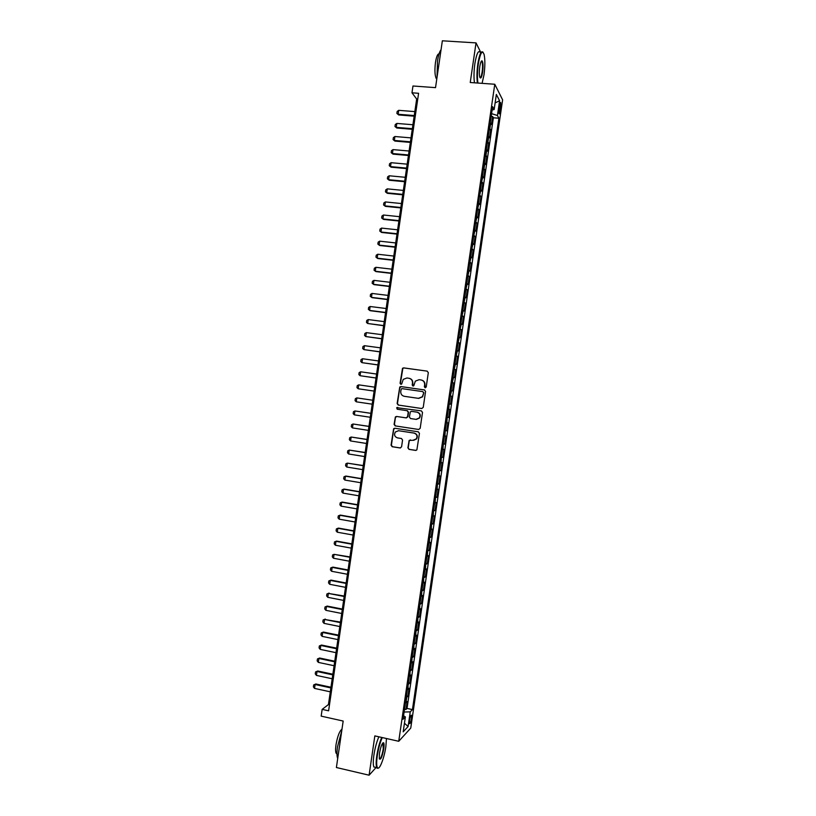 <?xml version="1.0" encoding="UTF-8"?>
<svg xmlns="http://www.w3.org/2000/svg" width="816" height="816" viewBox="0 0 816 816"><rect width="100%" height="100%" fill="white"/><g stroke="black" fill="none" stroke-linecap="round" stroke-linejoin="round"><path stroke-width="1.22" d="M425.156 387.794L426.217 386.988L428.308 372.667L427.186 371.137L403.655 367.873L402.512 368.291L400.085 383.275L400.86 384.336L401.666 384.03L403.257 379.369L406.96 377.981L408.918 378.257C411.407 378.879 412.59 380.501 412.468 383.143L412.192 384.989L412.978 386.06L413.804 385.744L415.313 381.154L419.108 379.695L421.076 379.97C423.586 380.593 424.769 382.225 424.646 384.877L424.371 386.723L425.156 387.794M411.519 718.376L411.57 715.275C410.917 714.887 410.234 716.632 409.52 720.518L409.469 723.619C410.122 723.996 410.805 722.242 411.519 718.376M407.898 447.821L409.01 449.371L415.609 450.412L416.884 449.861L419.444 433.378L418.322 431.827L394.852 428.237L393.649 428.716L391.058 445.179L392.159 446.719L400.075 447.964L401.574 446.831L402.563 440.048L401.452 438.508L397.525 437.896C394.618 436.805 393.893 434.846 395.332 432.021L398.565 430.726L414.028 433.092C416.884 434.132 417.649 436.06 416.344 438.865L412.967 440.293L409.142 440.416L407.898 447.821L409.326 449.361L416.027 450.401M480.808 52.479L476.024 42.891L442.354 40.8L435.53 87.638L412.967 85.996L411.978 92.8L418.588 93.289L328.603 710.807L322.157 709.379L321.167 716.132L343.169 721.048L336.396 767.519L369.097 775.2L376.084 767.489M476.024 42.891L470.24 82.508L494.771 84.252L398.738 741.285L374.84 735.899L369.097 775.2M421.729 408.52L423.239 407.368L425.564 391.466L424.442 389.936L400.931 386.57L399.769 387.008L397.127 403.532L398.228 405.062L421.729 408.52M422.504 412.427L420.179 428.318L418.669 429.471L395.189 425.891L394.087 424.361L395.383 416.915L396.566 416.456L406.062 417.874L407.561 416.731L408.224 412.233L407.113 410.693L397.229 409.224L396.668 407.674L421.382 410.876L422.504 412.427M404.532 709.186L405.97 709.492L407.133 701.546L405.97 702.688L406.756 697.364L406.225 697.66M406.47 695.936L407.908 696.242L409.071 688.296L407.918 689.377L408.173 684.328M408.408 682.686L409.846 682.992L411.009 675.036L409.867 676.066L410.122 670.997M410.346 669.436L411.784 669.742L412.947 661.786L411.815 662.755L412.07 657.665M412.284 656.186L413.722 656.482L414.885 648.526L413.753 649.444L414.018 644.334M414.222 642.926L415.66 643.222L416.823 635.266L415.701 636.123L415.966 631.003M416.16 629.677L417.598 629.962L418.761 622.006L417.649 622.802L417.914 617.661M418.098 616.417L419.536 616.702L420.699 608.736L419.597 609.481L419.863 604.33M420.036 603.157L421.474 603.432L422.637 595.476L421.546 596.159L421.811 590.988M421.974 589.897L423.412 590.162L424.585 582.206L423.494 582.828L423.759 577.636M423.912 576.626L425.36 576.892L426.523 568.936L425.442 569.497L425.717 564.295M425.85 563.356L427.298 563.621L428.461 555.665L427.39 556.165L427.666 550.943M427.788 550.096L429.236 550.351L430.399 542.385L429.338 542.834L429.614 537.601M429.726 536.826L431.174 537.081L432.337 529.115L431.287 529.502L431.572 524.249M431.674 523.546L433.123 523.801L434.285 515.834L433.235 516.171L433.52 510.887M433.612 510.275L435.061 510.52L436.223 502.554L435.183 502.829L435.469 497.536M435.55 496.995L436.999 497.24L438.161 489.263L437.141 489.488L437.427 484.174M437.488 483.715L438.947 483.949L440.11 475.983L439.09 476.146L439.375 470.812M439.436 470.434L440.885 470.669L442.048 462.692L441.038 462.794L441.334 457.45M441.374 457.154L442.823 457.378L443.996 449.402L442.986 449.453L443.282 444.088M443.312 443.863L444.771 444.088L445.934 436.111L444.944 436.101L445.24 430.726M445.261 430.583L446.709 430.797L447.882 422.821L446.893 422.749L447.188 417.353M447.199 417.292L448.657 417.506L449.82 409.53L448.841 409.397L449.147 403.981M449.626 404.053L450.595 404.206L451.768 396.229L450.31 396.025M450.32 395.954L451.574 390.701L452.543 390.905L453.706 382.928L452.258 382.724M452.278 382.582L453.533 377.339L454.492 377.604L455.654 369.628L454.196 369.424M454.226 369.209L455.481 363.977L456.43 364.303L457.603 356.327L456.144 356.133M456.185 355.827L457.439 350.615L458.378 351.002L459.541 343.016L458.082 342.822M458.143 342.445L459.388 337.253L460.326 337.691L461.489 329.715L460.03 329.521M460.102 329.062L461.346 323.881L462.264 324.391L463.437 316.404L461.978 316.22M462.05 315.68L463.294 310.519L464.212 311.08L465.375 303.083L463.916 302.909M464.008 302.297L465.253 297.146L466.16 297.758L467.323 289.772L465.865 289.598M465.967 288.905L467.201 283.774L468.109 284.447L469.271 276.461L467.813 276.287M467.925 275.512L469.159 270.392L470.047 271.126L471.22 263.14L469.761 262.976M469.883 262.12L471.118 257.02L471.995 257.815L473.168 249.818L471.699 249.655M471.842 248.727L473.076 243.637L473.943 244.494L475.116 236.497L473.647 236.344M473.8 235.324L475.024 230.255L475.891 231.163L477.064 223.176L475.595 223.023M475.759 221.932L476.983 216.872L477.839 217.841L479.012 209.845L477.544 209.702M477.717 208.529L478.941 203.49L479.788 204.51L480.961 196.513L479.492 196.37M479.675 195.126L480.899 190.097L481.736 191.179L482.909 183.182L481.44 183.049M481.634 181.713L482.858 176.705L483.684 177.847L484.857 169.85L483.388 169.718M483.592 168.31L484.031 168.667L484.816 163.312L485.632 164.516L486.805 156.519L485.336 156.386M485.551 154.897L485.989 155.275L486.775 149.92L487.58 151.184L488.753 143.177L487.285 143.055M487.519 141.484L487.948 141.882L488.733 136.527L489.539 137.843L490.702 129.836L489.478 128.071M489.233 129.724L490.702 129.836M499.463 105.488L499.035 113.72C499.463 114.352 499.892 113.404 500.32 110.874L500.738 102.653C500.31 102.031 499.882 102.969 499.463 105.488M494.771 84.252L502.615 99.838L410.754 728.076L398.738 741.285M405.97 709.492L407.041 708.421L412.437 709.594L498.902 118.218L497.434 115.515L491.579 113.648M412.437 709.594L410.244 711.858L408.102 726.515L403.186 731.84L405.368 716.917L403.053 719.304L492.609 106.651L494.159 109.497L496.352 94.462L499.596 100.756L497.434 115.515M407.041 708.421L493.374 117.79L492.65 116.494L491.487 124.501L490.263 122.706M487.948 141.882L488.753 143.177M485.989 155.275L486.805 156.519M484.031 168.667L484.857 169.85M482.072 182.06L482.909 183.182M480.114 195.452L480.961 196.513M478.156 208.845L479.012 209.845M476.197 222.227L477.064 223.176M474.249 235.61L475.116 236.497M472.291 248.992L473.168 249.818M470.332 262.364L471.22 263.14M468.374 275.747L469.271 276.461M466.426 289.119L467.323 289.772M464.467 302.491L465.375 303.083M462.519 315.863L463.437 316.404M460.561 329.236L461.489 329.715M458.602 342.598L459.541 343.016M456.654 355.96L457.603 356.327M454.696 369.322L455.654 369.628M452.747 382.684L453.706 382.928M450.799 396.046L451.768 396.229M448.657 417.506L447.668 417.404M446.709 430.797L445.72 430.756M444.771 444.088L443.771 444.108M442.823 457.378L441.813 457.46M440.885 470.669L439.865 470.801M438.947 483.949L437.917 484.153M436.999 497.24L435.968 497.495M435.061 510.52L434.02 510.826M433.123 523.801L432.072 524.168M431.174 537.081L430.114 537.499M429.236 550.351L428.165 550.841M427.298 563.621L426.217 564.172M425.36 576.892L424.269 577.493M423.412 590.162L422.321 590.825M421.474 603.432L420.373 604.146M419.536 616.702L418.424 617.477M417.598 629.962L416.486 630.799M415.66 643.222L414.538 644.11M413.722 656.482L412.59 657.431M411.784 669.742L410.642 670.742M409.846 682.992L408.694 684.053M407.908 696.242L406.756 697.364M411.978 92.8L416.67 99.011L328.44 704.555L322.157 709.379M417.741 99.093L416.67 99.011M329.48 704.779L328.44 704.555M491.181 116.382L492.65 116.494M493.374 117.79L498.902 118.218M492.109 110.038L494.159 109.497M426.88 556.288L427.39 556.165M424.932 569.629L425.442 569.497M422.984 582.981L423.494 582.828M421.036 596.323L421.546 596.159M419.087 609.664L419.597 609.481M417.129 622.996L417.649 622.802M415.181 636.337L415.701 636.123M413.233 649.669L413.753 649.444M411.284 663L411.815 662.755M409.336 676.331L409.867 676.066M407.388 689.663L407.918 689.377M405.368 716.917L403.573 715.785M405.44 702.984L405.97 702.688M404.124 712.031L410.244 711.858M495.118 102.918L499.596 100.756M408.102 726.515L404.44 723.231M425.258 387.804L424.952 384.938C425.095 382.398 423.973 380.776 421.597 380.083M409.428 378.369C411.805 379.052 412.927 380.664 412.784 383.214L413.08 386.07M427.186 371.137L403.981 367.965L402.849 368.373L400.421 383.336L400.972 384.346M424.646 389.977L401.258 386.641L399.769 387.794L397.463 403.573L398.565 405.103L421.872 408.541M423.504 392.69L422.729 391.609L402.084 388.651L401.268 388.957L400.758 391.405C400.625 394.036 401.809 395.668 404.287 396.301L418.394 398.341L422.3 396.76L423.81 392.741L422.8 391.629M423.81 392.741L422.606 396.821L418.71 398.392L404.624 396.352M418.669 429.471L395.189 425.891M396.668 416.466L395.413 417.619L394.434 424.381L395.536 425.911M406.388 417.904L407.888 416.752L408.551 412.264L407.439 410.723L397.229 409.224M397.698 407.378L397.015 407.704L397.565 409.265M415.966 419.363L419.281 417.986C420.658 415.15 419.903 413.212 417.017 412.162L411.55 411.346L410.336 411.835L409.387 416.996L410.499 418.537L415.966 419.363M416.364 419.393L419.597 418.006C420.974 415.181 420.22 413.243 417.323 412.192L417.017 412.162M411.764 411.376L417.323 412.192M410.356 439.885L409.214 441.028L408.224 447.811M413.671 440.324L416.66 438.865C417.965 436.06 417.2 434.143 414.344 433.102L414.028 433.092M398.33 430.695L414.344 433.102M394.883 428.247L393.7 429.389L391.405 445.169L392.496 446.709L400.483 447.964M414.834 111.608L398.708 110.333L398.137 114.26L414.263 115.546M398.718 114.944L396.882 113.434L398.718 114.944L414.171 116.178M396.882 113.434L397.168 111.476L398.708 110.333M482.083 83.354L483.99 74.848C485.112 66.31 485.153 59.517 484.102 54.468C482.236 49.664 480.308 52.826 478.319 63.954C477.299 71.563 477.176 77.938 477.941 83.059M477.401 83.018C476.677 77.765 476.83 71.349 477.85 63.781C479.471 54.142 481.226 50.317 483.103 52.316M482.603 72.185C481.624 77.724 480.655 79.305 479.716 76.918C479.186 74.419 479.206 71.033 479.767 66.739C480.461 62.485 481.256 60.537 482.134 60.894C483.143 62.557 483.307 66.32 482.603 72.185M479.951 77.622C480.777 77.785 481.511 75.919 482.134 72.022C482.746 67.228 482.684 63.781 481.96 61.669L481.307 61.22M437.019 77.449L437.498 61.098C438.386 55.284 439.579 51.479 441.058 49.684M436.774 79.07L436.183 78.418C434.806 75.215 434.571 69.911 435.458 62.495C436.407 56.692 437.611 53.815 439.059 53.856M474.463 82.814C473.729 77.561 473.861 71.145 474.881 63.587C476.605 53.53 478.431 49.817 480.359 52.448M481.654 60.863L481.664 61.649M382.265 737.572C380.103 742.325 378.451 748.384 377.288 755.738C376.37 762.542 376.492 766.601 377.655 767.938C379.644 770.029 384.326 757.687 385.856 746.589L386.468 738.521M378.522 768.009L377.165 768.264L376.737 767.632C375.952 765.622 375.972 761.665 376.788 755.769C377.941 748.445 379.583 742.336 381.745 737.45M383.765 748.823C382.112 757.177 380.623 760.461 379.297 758.686L379.481 753.403C380.756 746.477 382.123 742.917 383.581 742.723C384.163 743.407 384.224 745.436 383.765 748.823M379.379 759.002C380.786 758.747 382.082 755.361 383.275 748.843L382.796 742.978M337.712 758.503C336.794 756.432 336.733 752.515 337.528 746.732L341.72 730.963M336.967 753.882L336.161 753.27C335.468 751.801 335.417 748.966 335.998 744.763C337.559 736.083 339.558 730.891 341.986 729.198M375.635 767.377L373.871 766.969C373.075 764.949 373.085 760.991 373.901 755.106C375.054 747.782 376.706 741.683 378.879 736.807M412.916 124.746L396.811 123.43L396.239 127.357L412.345 128.683M396.821 128.01L394.975 126.511L396.821 128.01L412.253 129.295M394.975 126.511L395.26 124.552L396.811 123.43M411.009 137.884L394.903 136.517L394.332 140.444L410.428 141.831M394.913 141.076L393.077 139.587L394.913 141.076L410.346 142.402M393.077 139.587L393.363 137.629L394.903 136.517M409.091 151.021L392.996 149.603L392.425 153.53L408.52 154.969M393.016 154.132L391.17 152.653L393.016 154.132L408.439 155.509M391.17 152.653L391.456 150.695L392.996 149.603M407.174 164.159L391.088 162.69L390.517 166.617L406.603 168.096M391.109 167.188L389.263 165.73L391.109 167.188L406.531 168.616M389.263 165.73L389.548 163.771L391.088 162.69M405.266 177.296L389.181 175.777L388.61 179.704L404.685 181.234M389.212 180.244L387.365 178.796L389.212 180.244L404.624 181.713M387.365 178.796L387.651 176.837L389.181 175.777M403.349 190.424L387.274 188.863L386.702 192.78L402.778 194.361M387.314 193.3L385.458 191.862L387.314 193.3L402.706 194.82M385.458 191.862L385.744 189.904L387.274 188.863M401.441 203.551L385.376 201.94L384.805 205.867L400.86 207.488M385.407 206.356L383.561 204.928L385.407 206.356L400.799 207.917M383.561 204.928L383.846 202.96L385.376 201.94M399.524 216.679L383.469 215.016L382.898 218.943L398.953 220.616M383.469 215.016L381.939 216.026L381.653 217.984L383.51 219.402L398.891 221.014M397.616 229.806L381.562 228.092L380.99 232.019L397.035 233.743M381.562 228.092L380.042 229.082L379.756 231.04L381.613 232.458L396.984 234.11M395.699 242.933L379.664 241.169L379.093 245.096L395.128 246.86M379.664 241.169L378.145 242.148L377.859 244.106L379.705 245.504L395.077 247.197M393.791 256.051L377.757 254.245L377.186 258.162L393.21 259.988M377.757 254.245L376.237 255.204L375.952 257.152L377.808 258.539L393.169 260.294M391.874 269.168L375.85 267.311L375.278 271.228L391.303 273.105M375.85 267.311L374.34 268.25L374.054 270.208L375.911 271.585L391.262 273.38M389.966 282.285L373.952 280.378L373.381 284.305L389.395 286.222M373.952 280.378L372.443 281.306L372.157 283.264L374.014 284.631L389.354 286.467M388.059 295.402L372.045 293.444L371.474 297.371L387.478 299.339M372.045 293.444L370.535 294.352L370.25 296.31L372.116 297.667L387.447 299.554M386.141 308.509L370.148 306.51L369.577 310.427L385.57 312.446M370.148 306.51L368.638 307.397L368.353 309.356L370.219 310.702L385.54 312.64M384.234 321.626L368.24 319.576L367.669 323.493L383.663 325.553M368.24 319.576L366.741 320.443L366.455 322.402L367.669 323.493L383.632 325.717M382.327 334.733L366.343 332.632L365.772 336.549L381.745 338.671M366.343 332.632L364.844 333.489L364.558 335.447L365.772 336.549L381.735 338.793M380.409 347.84L364.446 345.688L363.875 349.605L379.838 351.778M364.446 345.688L362.936 346.535L362.651 348.493L363.875 349.605L379.828 351.869M378.502 360.947L362.539 358.744L361.967 362.661L377.93 364.874M362.539 358.744L361.039 359.57L360.754 361.529L361.967 362.661L377.92 364.946M376.594 374.044L360.641 371.8L360.07 375.717L376.023 377.981M360.641 371.8L359.142 372.606L358.856 374.564L360.07 375.717L376.013 378.022M358.173 388.773L374.116 391.078L358.173 388.773L356.959 387.6L357.245 385.642L358.734 384.856L358.173 388.773M374.687 387.151L358.734 384.856M356.266 401.819L355.062 400.636L355.348 398.677L356.837 397.902L372.779 400.248L356.837 397.902L356.266 401.819L372.208 404.175M370.872 413.304L354.94 410.958L354.368 414.865L370.301 417.272M354.368 414.865L353.165 413.671L353.45 411.713L354.94 410.958L370.872 413.345M368.975 426.37L353.042 424.004L352.471 427.91L368.383 430.369M352.471 427.91L351.268 426.697L351.553 424.738L353.042 424.004L368.965 426.442M367.067 439.436L351.135 437.039L350.574 440.956L366.476 443.465M350.574 440.956L349.37 439.722L349.656 437.774L351.135 437.039L367.057 439.538M365.16 452.492L349.238 450.085L348.667 454.002L364.568 456.552M348.667 454.002L347.473 452.747L347.759 450.799L349.238 450.085L365.15 452.625M363.263 465.559L347.341 463.131L346.769 467.038L362.661 469.639M346.769 467.038L345.576 465.773L345.862 463.814L347.341 463.131L363.242 465.712M361.355 478.615L346.127 476.085L345.443 476.167L344.872 480.073L360.764 482.725M344.872 480.073L343.679 478.798L343.964 476.84L345.443 476.167L361.335 478.798M359.458 491.671L344.24 489.1L343.546 489.202L342.975 493.109L358.856 495.812M342.975 493.109L341.782 491.813L342.067 489.865L343.546 489.202L359.428 491.885M357.551 504.716L342.343 502.105L341.649 502.238L341.078 506.144L356.949 508.888M341.078 506.144L339.895 504.829L340.18 502.88L341.649 502.238L357.52 504.971M355.654 517.772L340.445 515.11L339.752 515.263L339.181 519.18L355.042 521.975M339.181 519.18L337.997 517.844L338.283 515.896L339.752 515.263L355.613 518.048M353.746 530.818L338.558 528.115L337.855 528.299L337.283 532.205L353.134 535.051M337.283 532.205L336.1 530.859L336.386 528.911L337.855 528.299L353.705 531.124M351.849 543.864L336.661 541.11L335.957 541.324L335.386 545.231L351.227 548.128M335.386 545.231L334.203 543.874L334.489 541.916L335.957 541.324L351.798 544.201M349.952 556.91L334.06 554.35L333.489 558.256L349.319 561.204M333.489 558.256L332.316 556.879L332.591 554.931L334.06 554.35L349.891 557.277M348.044 569.956L332.877 567.11L332.163 567.375L331.592 571.282L347.422 574.27M331.592 571.282L330.419 569.884L330.704 567.936L332.163 567.375L347.993 570.353M346.147 583.001L330.99 580.105L330.266 580.4L329.695 584.307L345.515 587.347M329.695 584.307L328.522 582.889L328.807 580.941L330.99 580.105M346.086 583.42L330.266 580.4L328.807 580.941M344.25 596.037L328.369 593.416L327.797 597.322L343.607 600.413M327.797 597.322L326.635 595.894L326.92 593.946L329.093 593.099M344.179 596.486L328.369 593.416L326.92 593.946M342.353 609.073L327.206 606.084L326.471 606.441L325.9 610.337L341.71 613.479M325.9 610.337L324.737 608.899L325.023 606.951L327.206 606.084M342.281 609.552L326.471 606.441L325.023 606.951M340.445 622.108L324.574 619.456L324.013 623.363L339.803 626.545M324.013 623.363L322.84 621.894L323.126 619.946L325.309 619.079M340.374 622.618L324.574 619.456L323.126 619.946M338.548 635.144L323.422 632.063L322.677 632.471L322.116 636.368L337.895 639.601M322.116 636.368L320.953 634.899L321.239 632.941L323.422 632.063M338.467 635.684L322.677 632.471L321.239 632.941M336.651 648.169L321.524 645.048L320.79 645.476L320.219 649.383L335.998 652.667M320.219 649.383L319.056 647.894L319.342 645.946L321.524 645.048M336.569 648.74L320.79 645.476L319.342 645.946M334.754 661.205L319.637 658.033L318.893 658.492L318.322 662.388L334.091 665.723M318.322 662.388L317.169 660.878L317.455 658.93L319.637 658.033M334.662 661.807L318.893 658.492L317.455 658.93M332.857 674.23L317.75 671.007L316.996 671.497L316.435 675.403L332.194 678.779M316.435 675.403L315.272 673.873L315.557 671.925L317.75 671.007M332.765 674.863L316.996 671.497L315.557 671.925M330.959 687.256L315.853 683.992L315.109 684.502L314.537 688.408L330.286 691.825M314.537 688.408L313.385 686.868L313.67 684.92L315.853 683.992M330.857 687.919L315.109 684.502L313.67 684.92M489.906 128.489L490.691 123.124M499.117 107.834L500.749 107.957M498.811 110.762L500.32 110.874M481.96 61.669L481.083 61.618M436.866 78.469L436.183 78.418M373.871 766.969L376.737 767.632M383.296 743.335L382.622 743.182M336.967 753.464L336.161 753.27"/></g></svg>
